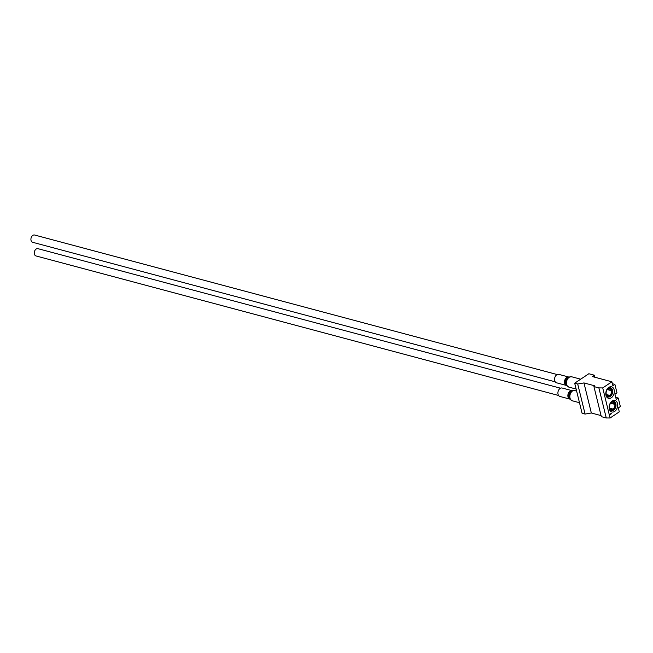 <?xml version="1.0" encoding="UTF-8"?>
<svg xmlns="http://www.w3.org/2000/svg" width="653" height="653" viewBox="0 0 653 653"><rect width="100%" height="100%" fill="white"/><g stroke="black" fill="none" stroke-linecap="round" stroke-linejoin="round"><path stroke-width="0.98" d="M606.531 390.2A4.759 3.306 -75.1 0 1 608.082 388.306A4.759 3.306 104.9 0 1 608.221 388.217A4.759 3.306 104.9 0 1 608.359 388.127A4.759 3.306 -75.1 0 1 612.457 389.996L611.363 390.347A3.771 2.62 104.9 0 0 609.796 388.6A3.771 2.62 104.9 0 0 608.155 388.878L608.441 388.47A4.367 3.028 104.9 0 1 612.188 390.184M614.147 389.849A5.95 4.13 104.9 0 0 608.792 387.4A5.95 4.13 104.9 0 0 606.604 390.045A5.95 4.13 104.9 0 0 605.804 393.033A5.95 4.13 104.9 0 0 611.33 397.742A5.95 4.13 104.9 0 0 614.147 389.849M612.041 390.208L612.538 390.347A4.759 3.306 104.9 0 0 612.506 390.168A4.759 3.306 104.9 0 0 612.457 389.996M609.886 403.856A4.759 3.306 -75.1 0 1 611.437 401.962A4.759 3.306 104.9 0 1 611.575 401.864A4.759 3.306 104.9 0 1 611.706 401.783A4.759 3.306 -75.1 0 1 615.812 403.652L614.718 403.995A3.771 2.62 104.9 0 0 613.151 402.256A3.771 2.62 104.9 0 0 611.51 402.534L611.796 402.126A4.367 3.028 104.9 0 1 615.542 403.832M617.501 403.497A5.95 4.13 104.9 0 0 612.147 401.056A5.95 4.13 104.9 0 0 609.959 403.701A5.95 4.13 104.9 0 0 609.159 406.688A5.95 4.13 104.9 0 0 614.685 411.398A5.95 4.13 104.9 0 0 617.501 403.497M615.395 403.864L615.893 403.995A4.759 3.306 104.9 0 0 615.852 403.823A4.759 3.306 104.9 0 0 615.812 403.652M569.767 399.081A4.367 3.028 -75.1 0 1 567.865 395.465A4.367 3.028 -75.1 0 1 570.069 391.106A4.367 3.028 -75.1 0 1 570.102 391.082A4.367 3.028 -75.1 0 1 572.02 390.657L562.16 388.021A4.367 3.028 104.9 0 0 560.103 388.445A4.367 3.028 104.9 0 0 557.899 392.886A4.367 3.028 104.9 0 0 559.915 396.453L569.775 399.089M605.821 392.869A4.759 3.306 -75.1 0 0 605.927 394.355A4.759 3.306 104.9 0 0 606.008 394.706A4.759 3.306 -75.1 0 0 610.114 396.575A4.759 3.306 104.9 0 0 610.253 396.485A4.759 3.306 104.9 0 0 610.384 396.395L609.763 395.424A3.771 2.62 104.9 0 0 611.445 390.69L612.538 390.347A4.759 3.306 -75.1 0 1 610.384 396.395L610.049 396.306M609.176 406.525A4.759 3.306 -75.1 0 0 609.282 408.011A4.759 3.306 104.9 0 0 609.363 408.354A4.759 3.306 -75.1 0 0 613.469 410.231A4.759 3.306 104.9 0 0 613.608 410.141A4.759 3.306 104.9 0 0 613.738 410.051L613.118 409.072A3.771 2.62 104.9 0 0 614.8 404.346L615.624 404.183A4.367 3.028 104.9 0 1 613.657 409.7M613.404 409.962L613.738 410.051A4.759 3.306 -75.1 0 0 615.893 403.995L615.624 404.183M610.22 409.366L609.38 409.137M609.363 415.104L611.583 413.651L609.363 415.104L602.727 387.915L611.902 381.793L592.328 376.561L594.361 375.206L594.859 377.238M611.461 413.251L609.306 414.712M611.486 413.259L611.028 413.12M606.866 395.71L606.025 395.481M606.262 417.969L598.883 387.906L593.936 386.584L601.323 416.655L606.262 417.969L610.114 417.985L619.289 411.855L618.318 407.905L620.35 406.541L618.26 398.044L615.73 397.367M618.26 398.044L616.228 399.399L614.963 394.249L616.995 392.894L614.906 384.388L612.375 383.711M614.906 384.388L612.873 385.743L611.902 381.793M610.114 417.985L609.404 415.104M574.689 383.189L582.076 413.251L585.088 414.059L577.701 383.988L574.689 383.189L588.851 373.736L594.361 375.206M585.088 414.059L591.34 412.998L583.953 382.927L577.701 383.988M601.062 415.594L591.34 412.998M593.936 386.584L594.385 385.711L583.953 382.927M598.883 387.906L602.727 387.915M609.641 408.174L609.633 407.79A3.771 2.62 104.9 0 0 611.2 409.537A3.771 2.62 104.9 0 0 612.841 409.26L613.379 409.888A4.367 3.028 104.9 0 1 609.641 408.174L609.363 408.354M611.437 401.962L611.232 402.713A3.771 2.62 104.9 0 0 610.016 404.231M609.478 406.264A3.771 2.62 104.9 0 0 609.551 407.448L609.551 407.831A4.367 3.028 104.9 0 1 609.469 406.346A4.367 3.028 104.9 0 1 610.049 404.158A4.367 3.028 104.9 0 1 611.518 402.305M614.718 403.995L610.914 402.983M610.669 403.244L614.8 404.346M613.118 409.072L609.771 408.182M609.918 408.476L612.841 409.26M555.238 381.834L32.65 242.296A3.771 2.62 -75.1 0 1 30.911 239.218A3.771 2.62 -75.1 0 1 32.821 235.382A3.771 2.62 -75.1 0 1 34.593 235.015L557.18 374.553M566.412 385.433A4.367 3.028 -75.1 0 1 564.51 381.817A4.367 3.028 -75.1 0 1 566.714 377.45A4.367 3.028 -75.1 0 1 566.755 377.426A4.367 3.028 -75.1 0 1 568.665 377.001L558.805 374.373A4.367 3.028 104.9 0 0 556.748 374.789A4.367 3.028 104.9 0 0 554.544 379.23A4.367 3.028 104.9 0 0 556.56 382.805L566.42 385.433M606.564 394.82L609.486 395.604L610.114 396.575M606.008 394.706L606.278 394.134A3.771 2.62 104.9 0 0 607.845 395.881A3.771 2.62 104.9 0 0 609.486 395.604M606.286 394.518A4.367 3.028 104.9 0 0 610.033 396.232M608.082 388.306L607.878 389.057A3.771 2.62 104.9 0 0 606.661 390.576M606.123 392.608A3.771 2.62 104.9 0 0 606.196 393.792L606.196 394.175A4.367 3.028 104.9 0 1 606.115 392.69A4.367 3.028 104.9 0 1 606.702 390.502A4.367 3.028 104.9 0 1 608.172 388.649M611.363 390.347L607.559 389.327M607.314 389.588L611.445 390.69M609.763 395.424L606.425 394.526M610.302 396.045A4.367 3.028 104.9 0 0 612.269 390.527M558.593 395.489L36.005 255.952A3.771 2.62 -75.1 0 1 34.266 252.866A3.771 2.62 -75.1 0 1 36.168 249.038A3.771 2.62 -75.1 0 1 37.947 248.671L560.535 388.209M568.51 377.075A4.783 3.322 104.9 0 0 568.412 377.116A4.783 3.322 104.9 0 0 567.898 377.393A4.783 3.322 104.9 0 0 567.857 377.418A4.783 3.322 104.9 0 0 565.596 383.768A4.783 3.322 104.9 0 0 566.249 385.205A4.783 3.322 104.9 0 0 566.314 385.294M565.702 383.891A4.938 3.428 -75.1 0 1 568.037 377.344A4.938 3.428 -75.1 0 1 568.608 377.026L571.71 376.789A5.355 3.722 104.9 0 0 569.179 377.303A5.355 3.722 104.9 0 0 566.649 384.413A5.355 3.722 104.9 0 0 568.943 387.139L566.38 385.384A4.938 3.428 -75.1 0 1 565.702 383.891M571.865 390.731A4.783 3.322 104.9 0 0 571.767 390.772A4.783 3.322 104.9 0 0 571.253 391.049A4.783 3.322 104.9 0 0 571.212 391.074A4.783 3.322 104.9 0 0 568.951 397.424A4.783 3.322 104.9 0 0 569.604 398.861A4.783 3.322 104.9 0 0 569.669 398.95M575.064 390.445A5.355 3.722 104.9 0 0 572.534 390.959A5.355 3.722 104.9 0 0 570.004 398.069A5.355 3.722 104.9 0 0 572.297 400.787L569.734 399.032A4.938 3.428 -75.1 0 1 569.057 397.546A4.938 3.428 -75.1 0 1 571.391 390.992A4.938 3.428 -75.1 0 1 571.963 390.682L576.566 390.845M579.48 402.705L572.297 400.787M580.68 379.181L571.71 376.789M576.126 389.057L568.943 387.139"/></g></svg>
